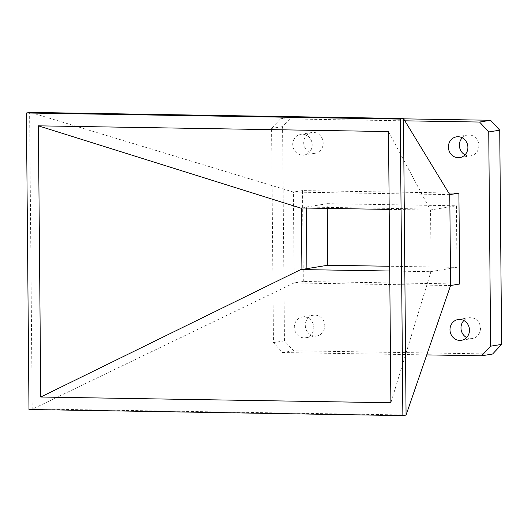 <?xml version="1.0" encoding="UTF-8"?>
<svg xmlns="http://www.w3.org/2000/svg" width="528" height="528" viewBox="0 0 528 528"><rect width="100%" height="100%" fill="white"/><g stroke="black" fill="none" stroke-linecap="round" stroke-linejoin="round"><path stroke-width="0.4" stroke-dasharray="2.64 1.98" d="M463.855 320.522A10.514 9.728 80.8 0 1 469.042 317.764A10.514 9.728 80.8 0 1 470.633 317.645A10.514 9.728 80.8 0 1 480.434 327.439A10.514 9.728 80.8 0 1 472.408 338.514A10.514 9.728 80.8 0 1 470.818 338.633A10.514 9.728 80.8 0 1 466.613 337.537M313.546 153.384A10.514 9.728 80.8 0 1 303.752 143.59A10.514 9.728 80.8 0 1 311.771 132.515A10.514 9.728 80.8 0 1 313.361 132.396A10.514 9.728 80.8 0 1 323.162 142.19A10.514 9.728 80.8 0 1 315.137 153.265A10.514 9.728 80.8 0 1 313.546 153.384M302.372 134.178A10.514 9.728 -99.2 0 0 300.782 134.297A10.514 9.728 -99.2 0 0 292.763 145.372A10.514 9.728 -99.2 0 0 302.557 155.166A10.514 9.728 -99.2 0 0 304.148 155.047A10.514 9.728 -99.2 0 0 312.173 143.972A10.514 9.728 -99.2 0 0 302.372 134.178M462.257 137.815A10.514 9.728 80.8 0 1 467.452 135.056A10.514 9.728 80.8 0 1 469.042 134.944A10.514 9.728 80.8 0 1 478.837 144.731A10.514 9.728 80.8 0 1 470.811 155.813A10.514 9.728 80.8 0 1 469.22 155.925A10.514 9.728 80.8 0 1 465.016 154.836M315.143 336.085A10.514 9.728 80.8 0 1 305.342 326.297A10.514 9.728 80.8 0 1 313.368 315.216A10.514 9.728 80.8 0 1 314.959 315.104A10.514 9.728 80.8 0 1 324.753 324.892A10.514 9.728 80.8 0 1 316.734 335.973A10.514 9.728 80.8 0 1 315.143 336.085M303.97 316.886A10.514 9.728 -99.2 0 0 302.379 316.998A10.514 9.728 -99.2 0 0 294.353 328.079A10.514 9.728 -99.2 0 0 304.154 337.867A10.514 9.728 -99.2 0 0 305.745 337.755A10.514 9.728 -99.2 0 0 313.771 326.674A10.514 9.728 -99.2 0 0 303.97 316.886M492.617 354.017L293.601 350.764L284.453 340.857L282.579 126.628L291.562 117.011L403.828 118.846M327.261 208.402L327.221 203.669L456.423 205.775L456.958 267.366L389.684 266.264M406.204 415.001L32.941 408.903L294.03 282.962L450.549 285.523M459.697 284.024L303.303 281.47L294.03 282.962M32.941 408.903L32.201 408.969L29.614 112.464M30.353 112.398L293.39 192.067L294.182 282.949M32.201 408.969L28.987 409.49M449.757 194.634L293.238 192.08M303.303 281.47L302.511 190.588L448.754 192.977M405.022 120.826L280.573 118.793L271.59 128.403L273.464 342.639L282.612 352.546L426.789 354.902M302.511 190.588L293.39 192.067M293.601 350.764L282.612 352.546M284.453 340.857L273.464 342.639M282.579 126.628L271.59 128.403M291.562 117.011L280.573 118.793M389.723 271.016L430.432 271.682L431.099 271.108L390.878 402.752M388.509 131.558L430.571 210.421L431.099 271.108M389.189 209.411L429.924 210.071L430.571 210.421M430.432 271.682L456.958 267.366M429.924 210.071L456.423 205.775M306.365 207.062L300.755 207.973M327.221 203.669L306.346 207.049M435.547 209.161L306.359 207.055L306.365 208.058M458.053 319.546L469.042 317.764M300.782 134.297L311.771 132.515M456.463 136.838L467.452 135.056M302.379 316.998L313.368 315.216M305.745 337.755L316.734 335.973M459.822 157.595L470.811 155.813M304.148 155.047L315.137 153.265M461.419 340.296L472.408 338.514"/><path stroke-width="0.79" d="M466.613 337.537A10.514 9.728 80.8 0 1 463.855 320.522M459.644 319.427A10.514 9.728 -99.2 0 0 458.053 319.546A10.514 9.728 -99.2 0 0 450.028 330.62A10.514 9.728 -99.2 0 0 459.829 340.415A10.514 9.728 -99.2 0 0 461.419 340.296A10.514 9.728 -99.2 0 0 469.445 329.221A10.514 9.728 -99.2 0 0 459.644 319.427M465.016 154.836A10.514 9.728 80.8 0 1 462.257 137.815M458.053 136.726A10.514 9.728 -99.2 0 0 456.463 136.838A10.514 9.728 -99.2 0 0 448.437 147.919A10.514 9.728 -99.2 0 0 458.231 157.707A10.514 9.728 -99.2 0 0 459.822 157.595A10.514 9.728 -99.2 0 0 467.848 146.513A10.514 9.728 -99.2 0 0 458.053 136.726M403.828 118.846L490.578 120.265L499.732 130.172L501.6 344.408L492.617 354.017L481.628 355.799L490.611 346.183L488.743 131.954L479.589 122.047L405.022 120.826M389.684 266.264L327.756 265.254L327.261 208.402M450.575 285.503L406.072 415.081L403.484 118.576L449.757 194.634L458.905 193.142L459.697 284.024L450.575 285.503L449.783 194.621M26.4 112.985L28.987 409.49L402.864 415.602L400.277 119.097L26.4 112.985L30.353 112.398L403.616 118.503M402.864 415.602L406.072 415.081M400.277 119.097L403.484 118.576M448.754 192.977L458.905 193.142M426.789 354.902L481.628 355.799M388.509 131.558L390.878 402.752L40.755 397.03L38.386 125.836L388.509 131.558M499.732 130.172L488.743 131.954M479.589 122.047L490.578 120.265M501.6 344.408L490.611 346.183M389.723 271.016L301.237 269.57L301.91 268.99L40.755 397.03M38.386 125.836L301.429 208.322L300.755 207.973L389.189 209.411M301.91 268.99L301.429 208.322M327.756 265.254L301.237 269.57M306.365 208.058L306.887 268.653"/></g></svg>

